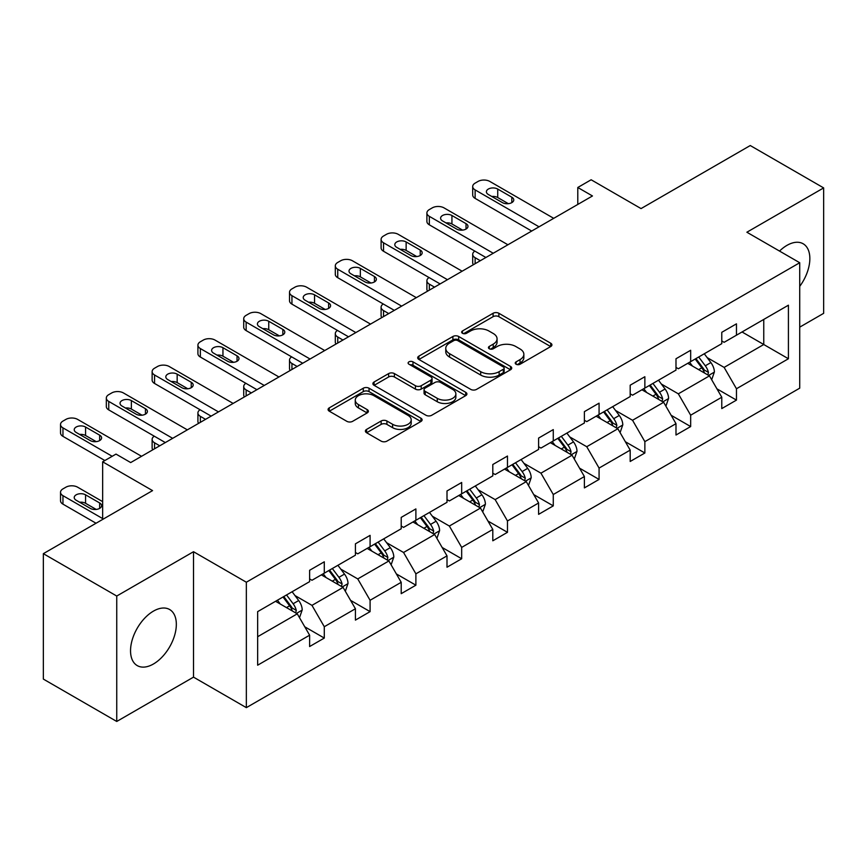 <?xml version="1.0" encoding="UTF-8"?>
<svg xmlns="http://www.w3.org/2000/svg" width="867" height="867" viewBox="0 0 867 867"><rect width="100%" height="100%" fill="white"/><g stroke="black" fill="none" stroke-linecap="round" stroke-linejoin="round"><path stroke-width="1.3" d="M516.071 364.227A2.85 1.647 0 0 0 520.113 364.227L550.729 346.551A4.075 2.352 0 0 0 551.921 344.893A4.075 2.352 0 0 0 550.729 343.224L498.861 313.28A4.075 2.352 0 0 0 493.095 313.28L462.479 330.956A2.85 1.647 0 0 0 461.645 332.115A2.85 1.647 0 0 0 462.479 333.286A2.85 1.647 0 0 0 466.511 333.286L470.478 330.999A13.038 7.532 0 0 1 488.912 330.999L493.236 333.492A13.038 7.532 0 0 1 497.062 338.813A13.038 7.532 0 0 1 493.236 344.134L489.281 346.432A2.85 1.647 0 0 0 488.446 347.591A2.85 1.647 0 0 0 489.281 348.751A2.85 1.647 0 0 0 493.312 348.751L497.268 346.464A13.038 7.532 0 0 1 515.713 346.464L520.037 348.967A13.038 7.532 0 0 1 523.852 354.289A13.038 7.532 0 0 1 520.037 359.61L516.071 361.897A2.85 1.647 0 0 0 515.236 363.067A2.85 1.647 0 0 0 516.071 364.227L516.071 361.897M153.437 664.003A32.382 18.695 120 0 0 174.592 635.468A32.382 18.695 120 0 0 169.629 609.523A32.382 18.695 120 0 0 153.437 611.127A32.382 18.695 120 0 0 132.283 639.662A32.382 18.695 120 0 0 137.246 665.607A32.382 18.695 120 0 0 153.437 664.003M799.721 286.381A32.382 18.695 120 0 0 803.145 243.768A32.382 18.695 120 0 0 786.954 245.372A32.382 18.695 120 0 0 779.531 251.083M799.721 327.152L823.65 313.334L823.65 187.911L750.258 145.537L641.049 208.589L591.142 179.772L577.79 187.489L577.79 204.439M116.742 721.463L193.514 677.138L193.514 551.715L116.742 596.041L116.742 721.463L43.35 679.089L43.35 553.666L152.559 490.614L102.653 461.808L102.653 519.431M116.742 596.041L43.35 553.666M366.589 429.403A4.075 2.352 0 0 0 365.397 431.062A4.075 2.352 0 0 0 366.589 432.731L381.144 441.13A4.075 2.352 0 0 0 386.91 441.13L420.907 421.503A4.075 2.352 0 0 0 422.11 419.834A4.075 2.352 0 0 0 420.907 418.176L369.039 388.221A4.075 2.352 0 0 0 363.284 388.221L329.276 407.858A4.075 2.352 0 0 0 328.084 409.517A4.075 2.352 0 0 0 329.276 411.186L346.854 421.329A4.075 2.352 0 0 0 352.62 421.329L367.175 412.93A4.075 2.352 0 0 0 368.367 411.272A4.075 2.352 0 0 0 367.175 409.603L358.45 404.575A10.903 6.297 0 0 1 355.264 400.12A10.903 6.297 0 0 1 361.994 394.301A10.903 6.297 0 0 1 373.872 395.666L408.021 415.38A10.903 6.297 0 0 1 411.207 419.834A10.903 6.297 0 0 1 404.477 425.654A10.903 6.297 0 0 1 392.599 424.288L386.91 421.004A4.075 2.352 0 0 0 381.144 421.004L366.589 429.403L366.589 432.731M102.653 461.808L116.005 454.091L130.689 462.566L592.464 195.964L577.79 187.489M193.514 551.715L246.347 582.223L799.721 262.734L799.721 388.167L246.347 707.645L246.347 582.223M823.65 187.911L746.877 232.226L799.721 262.734M470.759 389.391A4.075 2.352 0 0 0 476.525 389.391L510.533 369.754A4.075 2.352 0 0 0 511.725 368.096A4.075 2.352 0 0 0 510.533 366.427L458.665 336.483A4.075 2.352 0 0 0 452.899 336.483L418.891 356.12A4.075 2.352 0 0 0 417.699 357.778A4.075 2.352 0 0 0 418.891 359.447L470.759 389.391M410.091 364.844A2.85 1.647 0 0 1 412.985 365.245L412.985 361.853L465.72 392.307A4.075 2.352 0 0 1 466.912 393.965A4.075 2.352 0 0 1 465.72 395.634L431.723 415.26A4.075 2.352 0 0 1 425.957 415.26L374.089 385.316L374.089 381.989A4.075 2.352 0 0 0 372.897 383.647A4.075 2.352 0 0 0 374.089 385.316M374.089 381.989L388.633 373.59A4.075 2.352 0 0 1 394.398 373.59L415.434 385.728A4.075 2.352 0 0 0 421.199 385.728L430.856 380.158A4.075 2.352 0 0 0 432.048 378.489A4.075 2.352 0 0 0 430.856 376.831L408.953 364.183A2.85 1.647 0 0 1 408.119 363.024A2.85 1.647 0 0 1 409.874 361.496A2.85 1.647 0 0 1 412.985 361.853M257.651 611.636L309.617 581.638L309.617 570.28L324.291 561.805L324.291 573.163L355.416 555.194L355.416 543.837L370.09 535.362L370.09 546.719L401.204 528.751L401.204 517.393L415.889 508.918L415.889 520.276L447.004 502.307L447.004 490.96L461.678 482.486L461.678 493.832L492.803 475.875L492.803 464.517L507.477 456.042L507.477 467.4L538.602 449.431L538.602 438.073L553.276 429.598L553.276 440.956L584.391 422.988L584.391 411.641L599.075 403.166L599.075 414.513L630.19 396.555L630.19 385.197L644.864 376.722L644.864 388.08L675.989 370.111L675.989 358.754L690.663 350.279L690.663 361.637L721.778 343.668L721.778 332.31L736.462 323.835L736.462 335.193L788.417 305.195L788.417 358.754L736.462 388.752L736.462 400.11L721.778 408.585L721.778 397.227L690.663 415.195L690.663 426.553L675.989 435.028L675.989 423.67L644.864 441.639L644.864 452.997L630.19 461.472L630.19 450.114L599.075 468.072L599.075 479.429L584.391 487.904L584.391 476.547L553.276 494.515L553.276 505.873L538.602 514.348L538.602 502.99L507.477 520.959L507.477 532.316L492.803 540.791L492.803 529.434L461.678 547.402L461.678 558.749L447.004 567.224L447.004 555.866L415.889 573.835L415.889 585.192L401.204 593.667L401.204 582.31L370.09 600.278L370.09 611.636L355.416 620.111L355.416 608.753L324.291 626.722L324.291 638.069L309.617 646.544L309.617 635.197L257.651 665.195L257.651 611.636M321.354 574.854L343.083 587.393L311.968 605.361L294.975 595.553M311.968 605.361L324.291 626.722M343.083 587.393L355.416 608.753M309.617 578.918L311.968 580.272L324.291 573.163M367.153 548.41L388.882 560.96L357.757 578.918L340.764 569.11M357.757 578.918L370.09 600.278M388.882 560.96L401.204 582.31M355.416 552.485L357.757 553.84L370.09 546.719M412.952 521.977L434.67 534.516L403.556 552.485L386.563 542.666M403.556 552.485L415.889 573.835M434.67 534.516L447.004 555.866M401.204 526.041L403.556 527.396L415.889 520.276M458.751 495.534L480.47 508.073L449.355 526.041L432.362 516.233M449.355 526.041L461.678 547.402M480.47 508.073L492.803 529.434M447.004 499.598L449.355 500.953L461.678 493.832M504.54 469.09L526.269 481.64L495.144 499.598L478.161 489.79M495.144 499.598L507.477 520.959M526.269 481.64L538.602 502.99M492.803 473.165L495.144 474.52L507.477 467.4M550.339 442.658L572.068 455.197L540.943 473.165L523.95 463.346M540.943 473.165L553.276 494.515M572.068 455.197L584.391 476.547M538.602 446.722L540.943 448.076L553.276 440.956M596.138 416.214L617.857 428.753L586.742 446.722L569.749 436.914M586.742 446.722L599.075 468.072M617.857 428.753L630.19 450.114M584.391 420.278L586.742 421.633L599.075 414.513M641.927 389.771L663.656 402.31L632.542 420.278L615.548 410.47M632.542 420.278L644.864 441.639M663.656 402.31L675.989 423.67M630.19 393.835L632.542 395.2L644.864 388.08M687.726 363.327L709.455 375.877L678.33 393.835L661.348 384.027M678.33 393.835L690.663 415.195M709.455 375.877L721.778 397.227M675.989 367.402L678.33 368.757L690.663 361.637M742.033 331.974L763.762 344.513L724.129 367.402L707.136 357.594M724.129 367.402L736.462 388.752M788.417 358.754L763.762 344.513L763.762 319.435L788.417 305.195M193.514 677.138L246.347 707.645M721.778 340.959L724.129 342.313L736.462 335.193M257.651 636.714L297.283 613.836L275.565 601.297M297.283 613.836L309.617 635.197M716.944 388.839L736.462 400.11M671.145 415.282L690.663 426.553M625.345 441.726L644.864 452.997M579.546 468.158L599.075 479.429M533.758 494.602L553.276 505.873M487.958 521.045L507.477 532.316M442.159 547.478L461.678 558.749M396.36 573.921L415.889 585.192M350.571 600.365L370.09 611.636M304.772 626.798L324.291 638.069M517.22 364.628L520.037 363.002A13.038 7.532 0 0 0 523.852 357.681L523.852 354.289M497.062 338.813L497.062 342.205A13.038 7.532 0 0 1 493.236 347.526L490.419 349.163M550.675 346.583L498.861 316.672A4.075 2.352 0 0 0 493.095 316.672L463.617 333.687M510.479 369.786L458.665 339.875A4.075 2.352 0 0 0 452.899 339.875L418.945 359.48M503.326 369.255A2.85 1.647 0 0 0 504.16 368.096A2.85 1.647 0 0 0 503.326 366.936L457.798 340.644A2.85 1.647 0 0 0 453.766 340.644L449.583 343.061A13.038 7.532 0 0 0 445.768 348.382A13.038 7.532 0 0 0 449.583 353.703L480.708 371.672A13.038 7.532 0 0 0 499.143 371.672L503.326 369.255L503.326 372.647A2.85 1.647 0 0 0 504.16 371.488L504.16 368.096M445.768 348.382L445.768 351.774A13.038 7.532 0 0 0 449.583 357.096L449.583 353.703M503.326 372.647L499.143 375.064A13.038 7.532 0 0 1 480.708 375.064L449.583 357.096M374.143 385.349L388.633 376.972L388.633 373.59M432.048 378.489L432.048 381.881A4.075 2.352 0 0 1 430.856 383.55L421.199 389.12A4.075 2.352 0 0 1 415.434 389.12L394.398 376.972A4.075 2.352 0 0 0 388.633 376.972M412.985 365.245L465.666 395.655M437.261 398.332A10.903 6.297 0 0 0 449.149 399.698A10.903 6.297 0 0 0 455.869 393.878A10.903 6.297 0 0 0 452.682 389.435L440.653 382.488A4.075 2.352 0 0 0 434.887 382.488L425.231 388.058A4.075 2.352 0 0 0 424.039 389.727A4.075 2.352 0 0 0 425.231 391.385L437.261 398.332L437.261 401.724A10.903 6.297 0 0 0 449.149 403.09A10.903 6.297 0 0 0 455.869 397.27L455.869 393.878M424.039 389.727L424.039 393.109A4.075 2.352 0 0 0 425.231 394.778L425.231 391.385M437.261 401.724L425.231 394.778M411.207 419.834L411.207 423.226A10.903 6.297 0 0 1 404.477 429.035A10.903 6.297 0 0 1 392.599 427.669L386.91 424.386A4.075 2.352 0 0 0 381.144 424.386L366.643 432.763M355.264 400.12L355.264 403.513A10.903 6.297 0 0 0 358.45 407.956L358.45 404.575M367.12 412.963L358.45 407.956M420.853 421.525L369.039 391.613A4.075 2.352 0 0 0 363.284 391.613L329.33 411.218M711.688 379.735L714.386 371.943A11 6.351 -120 0 0 710.875 362.569L704.286 353.779M692.462 366.069L689.601 362.254M480.318 260.707L475.127 257.705L475.127 263.709M473.393 264.706A8.302 4.79 180 0 1 472.699 262.788L472.699 254.313A8.302 4.79 -0 0 0 475.127 257.705M707.83 374.934L708.447 372.409A11 6.351 -120 0 0 705.294 365.798L698.704 356.998M695.952 358.591L703.202 368.269A5.603 3.24 60 0 1 704.221 369.971L708.447 372.409M695.182 359.025L701.771 367.825A11 6.351 60 0 1 704.513 373.027M474.845 251.105A8.302 4.79 -0 0 0 472.699 254.313M539.036 226.807L475.127 189.906A8.302 4.79 0 0 1 472.699 186.524A8.302 4.79 0 0 1 475.127 183.132L478.064 181.431A8.302 4.79 0 0 1 489.801 181.431L553.72 218.332M472.699 186.524L472.699 194.999A8.302 4.79 180 0 0 475.127 198.38L531.699 231.045M488.338 194.49A6.643 3.836 180 0 1 486.398 191.77A6.643 3.836 180 0 1 490.494 188.226A6.643 3.836 180 0 1 497.734 189.06L511.823 197.199A6.643 3.836 180 0 1 513.773 199.909A6.643 3.836 180 0 1 509.666 203.452A6.643 3.836 180 0 1 502.427 202.618L488.338 194.49M491.795 196.484A6.643 3.836 180 0 1 497.734 197.535L508.365 203.68M665.889 406.179L668.587 398.387A11 6.351 -120 0 0 665.076 389.012L658.486 380.212M646.663 392.502L643.802 388.687M434.53 287.15L429.328 284.148L429.328 290.142M427.594 291.149A8.302 4.79 180 0 1 426.9 289.231L426.9 280.756A8.302 4.79 -0 0 0 429.328 284.148M662.03 401.378L662.648 398.853A11 6.351 -120 0 0 659.494 392.231L652.905 383.431M650.152 385.024L657.403 394.713A5.603 3.24 60 0 1 658.421 396.414L662.648 398.853M649.383 385.468L655.972 394.268A11 6.351 60 0 1 658.714 399.459M429.046 277.538A8.302 4.79 -0 0 0 426.9 280.756M620.089 432.622L622.788 424.819A11 6.351 -120 0 0 619.276 415.456L612.687 406.656M600.864 418.945L598.013 415.13M388.73 313.583L383.539 310.592L383.539 316.585M381.794 317.593A8.302 4.79 180 0 1 381.101 315.675L381.101 307.2A8.302 4.79 -0 0 0 383.539 310.592M616.231 427.821L616.849 425.296A11 6.351 -120 0 0 613.706 418.674L607.106 409.874M604.353 411.467L611.603 421.145A5.603 3.24 60 0 1 612.622 422.847L616.849 425.296M603.584 411.912L610.184 420.712A11 6.351 60 0 1 612.926 425.903M383.247 303.981A8.302 4.79 -0 0 0 381.101 307.2M493.236 253.251L429.328 216.349A8.302 4.79 0 0 1 426.9 212.957A8.302 4.79 0 0 1 429.328 209.576L432.265 207.874A8.302 4.79 0 0 1 444.012 207.874L507.921 244.776M426.9 212.957L426.9 221.432A8.302 4.79 180 0 0 429.328 224.824L485.899 257.488M442.538 220.922A6.643 3.836 180 0 1 440.599 218.213A6.643 3.836 180 0 1 444.695 214.669A6.643 3.836 180 0 1 451.935 215.504L466.023 223.643A6.643 3.836 180 0 1 467.974 226.352A6.643 3.836 180 0 1 463.878 229.896A6.643 3.836 180 0 1 456.638 229.061L442.538 220.922M445.996 222.917A6.643 3.836 180 0 1 451.935 223.979L462.566 230.113M447.448 279.683L383.539 242.793A8.302 4.79 0 0 1 381.101 239.4A8.302 4.79 0 0 1 383.539 236.008L386.465 234.318A8.302 4.79 0 0 1 398.213 234.318L462.122 271.208M381.101 239.4L381.101 247.875A8.302 4.79 180 0 0 383.539 251.267L440.1 283.921M396.75 247.366A6.643 3.836 180 0 1 394.799 244.657A6.643 3.836 180 0 1 398.896 241.113A6.643 3.836 180 0 1 406.135 241.947L420.235 250.075A6.643 3.836 180 0 1 422.175 252.796A6.643 3.836 180 0 1 418.078 256.329A6.643 3.836 180 0 1 410.839 255.505L396.75 247.366M400.196 249.36A6.643 3.836 180 0 1 406.135 250.422L416.778 256.556M574.29 459.055L576.999 451.263A11 6.351 -120 0 0 573.488 441.888L566.888 433.099M555.075 445.389L552.214 441.574M342.931 340.027L337.74 337.025L337.74 343.029M335.995 344.026A8.302 4.79 180 0 1 335.301 342.107L335.301 333.632A8.302 4.79 -0 0 0 337.74 337.025M570.443 454.254L571.05 451.729A11 6.351 -120 0 0 567.907 445.118L561.317 436.318M558.554 437.911L565.815 447.589A5.603 3.24 60 0 1 566.834 449.29L571.05 451.729M557.795 438.344L564.384 447.144A11 6.351 60 0 1 567.126 452.346M337.458 330.425A8.302 4.79 -0 0 0 335.301 333.632M401.649 306.127L337.74 269.236A8.302 4.79 0 0 1 335.301 265.844A8.302 4.79 0 0 1 337.74 262.452L340.677 260.761A8.302 4.79 0 0 1 352.414 260.761L416.323 297.652M335.301 265.844L335.301 274.319A8.302 4.79 180 0 0 337.74 277.7L394.312 310.364M350.951 273.809A6.643 3.836 180 0 1 349 271.1A6.643 3.836 180 0 1 353.107 267.556A6.643 3.836 180 0 1 360.347 268.38L374.436 276.519A6.643 3.836 180 0 1 376.376 279.228A6.643 3.836 180 0 1 372.279 282.772A6.643 3.836 180 0 1 365.04 281.938L350.951 273.809M354.408 275.804A6.643 3.836 180 0 1 360.347 276.855L370.978 283M528.502 485.498L531.2 477.706A11 6.351 -120 0 0 527.689 468.332L521.1 459.532M509.276 471.821L506.415 468.007M297.143 366.47L291.941 363.468L291.941 369.461M290.207 370.469A8.302 4.79 180 0 1 289.513 368.551L289.513 360.076A8.302 4.79 -0 0 0 291.941 363.468M524.643 480.697L525.261 478.172A11 6.351 -120 0 0 522.107 471.55L515.518 462.761M512.765 464.344L520.016 474.032A5.603 3.24 60 0 1 521.034 475.734L525.261 478.172M511.996 464.788L518.585 473.588A11 6.351 60 0 1 521.327 478.779M291.659 356.857A8.302 4.79 -0 0 0 289.513 360.076M355.849 332.57L291.941 295.669A8.302 4.79 0 0 1 289.513 292.277A8.302 4.79 0 0 1 291.941 288.895L294.878 287.194A8.302 4.79 0 0 1 306.625 287.194L370.534 324.095M289.513 292.277L289.513 300.751A8.302 4.79 180 0 0 291.941 304.144L348.512 336.808M305.151 300.242A6.643 3.836 180 0 1 303.212 297.533A6.643 3.836 180 0 1 307.308 293.989A6.643 3.836 180 0 1 314.548 294.823L328.636 302.962A6.643 3.836 180 0 1 330.587 305.672A6.643 3.836 180 0 1 326.48 309.216A6.643 3.836 180 0 1 319.24 308.381L305.151 300.242M308.609 302.247A6.643 3.836 180 0 1 314.548 303.298L325.179 309.443M482.702 511.942L485.401 504.139A11 6.351 -120 0 0 481.889 494.775L475.3 485.975M463.477 498.265L460.626 494.45M251.343 392.903L246.141 389.912L246.141 395.905M244.407 396.913A8.302 4.79 180 0 1 243.714 394.994L243.714 386.519A8.302 4.79 -0 0 0 246.141 389.912M478.844 507.141L479.462 504.616A11 6.351 -120 0 0 476.308 497.994L469.719 489.194M466.966 490.787L474.216 500.476A5.603 3.24 60 0 1 475.235 502.177L479.462 504.616M466.197 491.231L472.786 500.031A11 6.351 60 0 1 475.528 505.223M245.86 383.301A8.302 4.79 -0 0 0 243.714 386.519M310.05 359.014L246.141 322.112A8.302 4.79 0 0 1 243.714 318.72A8.302 4.79 0 0 1 246.141 315.328L249.078 313.637A8.302 4.79 0 0 1 260.826 313.637L324.735 350.539M243.714 318.72L243.714 327.195A8.302 4.79 180 0 0 246.141 330.587L302.713 363.251M259.352 326.686A6.643 3.836 180 0 1 257.412 323.976A6.643 3.836 180 0 1 261.509 320.432A6.643 3.836 180 0 1 268.748 321.267L282.837 329.395A6.643 3.836 180 0 1 284.788 332.115A6.643 3.836 180 0 1 280.691 335.659A6.643 3.836 180 0 1 273.452 334.825L259.352 326.686M262.809 328.68A6.643 3.836 180 0 1 268.748 329.742L279.391 335.876M436.903 538.385L439.602 530.582A11 6.351 -120 0 0 436.09 521.219L429.501 512.419M417.677 524.708L414.827 520.894M205.544 419.346L200.353 416.344L200.353 422.348M198.608 423.345A8.302 4.79 180 0 1 197.914 421.438L197.914 412.963A8.302 4.79 -0 0 0 200.353 416.344M433.045 533.573L433.663 531.048A11 6.351 -120 0 0 430.52 524.437L423.93 515.637M421.167 517.231L428.428 526.908A5.603 3.24 60 0 1 429.436 528.61L433.663 531.048M420.397 517.675L426.998 526.464A11 6.351 60 0 1 429.739 531.666M200.06 409.744A8.302 4.79 -0 0 0 197.914 412.963M264.262 385.447L200.353 348.556A8.302 4.79 0 0 1 197.914 345.164A8.302 4.79 0 0 1 200.353 341.771L203.29 340.081A8.302 4.79 0 0 1 215.027 340.081L278.936 376.972M197.914 345.164L197.914 353.638A8.302 4.79 180 0 0 200.353 357.031L256.925 389.684M213.564 353.129A6.643 3.836 180 0 1 211.613 350.42A6.643 3.836 180 0 1 215.71 346.876A6.643 3.836 180 0 1 222.949 347.7L237.049 355.838A6.643 3.836 180 0 1 238.989 358.548A6.643 3.836 180 0 1 234.892 362.092A6.643 3.836 180 0 1 227.653 361.268L213.564 353.129M217.021 355.123A6.643 3.836 180 0 1 222.949 356.174L233.591 362.319M391.104 564.818L393.813 557.026A11 6.351 -120 0 0 390.302 547.651L383.702 538.851M371.889 551.141L369.028 547.326M159.745 445.79L154.554 442.788L154.554 448.792M152.82 449.789A8.302 4.79 180 0 1 152.126 447.871L152.126 439.396A8.302 4.79 -0 0 0 154.554 442.788M387.256 560.017L387.874 557.492A11 6.351 -120 0 0 384.72 550.87L378.131 542.081M375.368 543.663L382.629 553.352A5.603 3.24 60 0 1 383.647 555.053L387.874 557.492M374.609 544.108L381.198 552.908A11 6.351 60 0 1 383.94 558.11M154.272 436.177A8.302 4.79 -0 0 0 152.126 439.396M218.462 411.89L154.554 374.988A8.302 4.79 0 0 1 152.126 371.607A8.302 4.79 0 0 1 154.554 368.215L157.491 366.513A8.302 4.79 0 0 1 169.228 366.513L233.136 403.415M152.126 371.607L152.126 380.082A8.302 4.79 180 0 0 154.554 383.463L211.125 416.127M167.764 379.573A6.643 3.836 180 0 1 165.814 376.852A6.643 3.836 180 0 1 169.921 373.309A6.643 3.836 180 0 1 177.161 374.143L191.249 382.282A6.643 3.836 180 0 1 193.189 384.991A6.643 3.836 180 0 1 189.093 388.535A6.643 3.836 180 0 1 181.853 387.701L167.764 379.573M171.222 381.567A6.643 3.836 180 0 1 177.161 382.618L187.792 388.763M345.315 591.261L348.014 583.458A11 6.351 -120 0 0 344.502 574.095L337.913 565.295M326.09 577.585L323.228 573.77M341.457 586.46L342.075 583.935A11 6.351 -120 0 0 338.921 577.314L332.332 568.514M329.579 570.107L336.829 579.795A5.603 3.24 60 0 1 337.848 581.497L342.075 583.935M328.81 570.551L335.399 579.351A11 6.351 60 0 1 338.141 584.542M172.663 438.334L108.754 401.432A8.302 4.79 0 0 1 106.327 398.04A8.302 4.79 0 0 1 108.754 394.648L111.691 392.957A8.302 4.79 0 0 1 123.439 392.957L187.348 429.859M106.327 398.04L106.327 406.515A8.302 4.79 180 0 0 108.754 409.907L165.326 442.571M121.965 406.005A6.643 3.836 180 0 1 120.025 403.296A6.643 3.836 180 0 1 124.122 399.752A6.643 3.836 180 0 1 131.361 400.587L145.45 408.725A6.643 3.836 180 0 1 147.401 411.435A6.643 3.836 180 0 1 143.293 414.979A6.643 3.836 180 0 1 136.054 414.144L121.965 406.005M125.422 407.999A6.643 3.836 180 0 1 131.361 409.061L141.993 415.195M299.516 617.705L302.215 609.902A11 6.351 -120 0 0 298.703 600.538L292.114 591.738M102.653 518.585L62.955 495.664A8.302 4.79 -0 0 1 60.527 492.283A8.302 4.79 -0 0 1 62.955 488.89L65.892 487.2A8.302 4.79 -0 0 1 77.64 487.2L102.653 501.635M280.29 604.028L277.44 600.213M96.042 523.245L62.955 504.139A8.302 4.79 180 0 1 60.527 500.758L60.527 492.283M96.204 509.438L85.562 503.293A6.643 3.836 -0 0 0 79.623 502.242M295.658 612.904L296.276 610.368A11 6.351 -120 0 0 293.122 603.757L286.533 594.957M283.78 596.55L291.03 606.228A5.603 3.24 60 0 1 292.049 607.93L296.276 610.368M283.01 596.995L289.6 605.795A11 6.351 60 0 1 292.342 610.986M76.166 500.248L90.266 508.376A6.643 3.836 -0 0 0 97.505 509.211A6.643 3.836 -0 0 0 101.602 505.667A6.643 3.836 -0 0 0 99.651 502.958L85.562 494.819A6.643 3.836 -0 0 0 78.323 493.995A6.643 3.836 -0 0 0 74.226 497.539A6.643 3.836 -0 0 0 76.166 500.248M112.19 456.291L62.955 427.875A8.302 4.79 0 0 1 60.527 424.483A8.302 4.79 0 0 1 62.955 421.091L65.892 419.4A8.302 4.79 0 0 1 77.64 419.4L141.549 456.291M60.527 424.483L60.527 432.958A8.302 4.79 180 0 0 62.955 436.35L104.853 460.529M76.166 432.449A6.643 3.836 180 0 1 74.226 429.739A6.643 3.836 180 0 1 78.323 426.196A6.643 3.836 180 0 1 85.562 427.03L99.651 435.158A6.643 3.836 180 0 1 101.602 437.868A6.643 3.836 180 0 1 97.505 441.411A6.643 3.836 180 0 1 90.266 440.588L76.166 432.449M79.623 434.443A6.643 3.836 180 0 1 85.562 435.505L96.204 441.639M520.037 363.002L520.037 359.61M489.281 348.751L489.281 346.432M493.236 347.526L493.236 344.134M462.479 333.286L462.479 330.956M493.095 316.672L493.095 313.28M498.861 316.672L498.861 313.28M550.729 346.551L550.729 343.224M418.891 359.447L418.891 356.12M452.899 339.875L452.899 336.483M458.665 339.875L458.665 336.483M510.533 369.754L510.533 366.427M480.708 375.064L480.708 371.672M499.143 375.064L499.143 371.672M394.398 376.972L394.398 373.59M415.434 389.12L415.434 385.728M421.199 389.12L421.199 385.728M430.856 383.55L430.856 380.158M465.72 395.634L465.72 392.307M381.144 424.386L381.144 421.004M386.91 424.386L386.91 421.004M392.599 427.669L392.599 424.288M367.175 412.93L367.175 409.603M329.276 411.186L329.276 407.858M363.284 391.613L363.284 388.221M369.039 391.613L369.039 388.221M420.907 421.503L420.907 418.176M708.664 375.411L714.31 372.149M705.294 365.798L710.875 362.569M698.639 369.635L701.771 367.825M475.127 198.38L475.127 189.906M497.734 189.06L497.734 197.535M511.823 197.199L511.823 202.618M662.865 401.855L668.511 398.592M659.494 392.231L665.076 389.012M652.851 396.078L655.972 394.268M617.066 428.298L622.723 425.036M613.706 418.674L619.276 415.456M607.052 422.511L610.184 420.712M429.328 224.824L429.328 216.349M451.935 215.504L451.935 223.979M466.023 223.643L466.023 229.061M383.539 251.267L383.539 242.793M406.135 241.947L406.135 250.422M420.235 250.075L420.235 255.505M571.266 454.742L576.923 451.479M567.907 445.118L573.488 441.888M561.252 448.954L564.384 447.144M337.74 277.7L337.74 269.236M360.347 268.38L360.347 276.855M374.436 276.519L374.436 281.938M525.478 481.174L531.124 477.912M522.107 471.55L527.689 468.332M515.453 475.398L518.585 473.588M291.941 304.144L291.941 295.669M314.548 294.823L314.548 303.298M328.636 302.962L328.636 308.381M479.679 507.618L485.325 504.356M476.308 497.994L481.889 494.775M469.665 501.83L472.786 500.031M246.141 330.587L246.141 322.112M268.748 321.267L268.748 329.742M282.837 329.395L282.837 334.825M433.879 534.061L439.536 530.799M430.52 524.437L436.09 521.219M423.865 528.274L426.998 526.464M200.353 357.031L200.353 348.556M222.949 347.7L222.949 356.174M237.049 355.838L237.049 361.268M388.08 560.494L393.737 557.232M384.72 550.87L390.302 547.651M378.066 554.717L381.198 552.908M154.554 383.463L154.554 374.988M177.161 374.143L177.161 382.618M191.249 382.282L191.249 387.701M342.292 586.937L347.938 583.675M338.921 577.314L344.502 574.095M332.267 581.161L335.399 579.351M108.754 409.907L108.754 401.432M131.361 400.587L131.361 409.061M145.45 408.725L145.45 414.144M62.955 495.664L62.955 504.139M296.492 613.381L302.139 610.119M293.122 603.757L298.703 600.538M286.478 607.594L289.6 605.795M85.562 503.293L85.562 494.819M99.651 508.376L99.651 502.958M62.955 436.35L62.955 427.875M85.562 427.03L85.562 435.505M99.651 435.158L99.651 440.588"/></g></svg>
